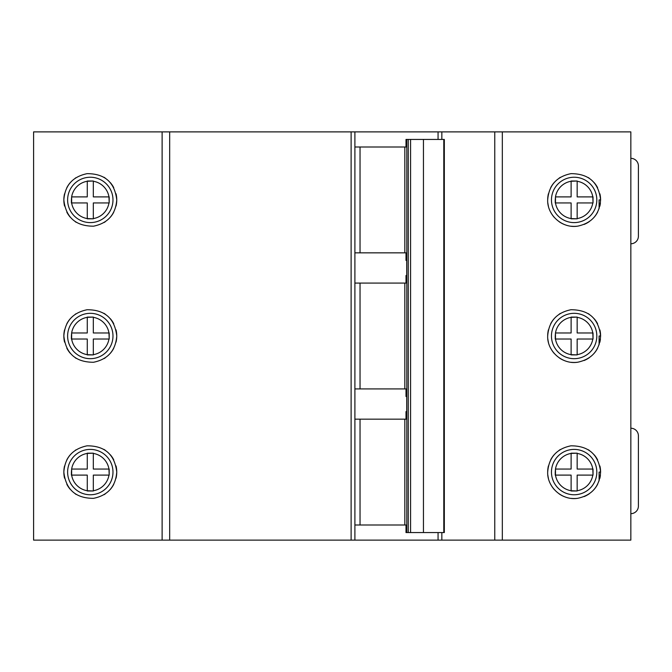 <?xml version="1.0" encoding="UTF-8"?>
<svg xmlns="http://www.w3.org/2000/svg" width="672" height="672" viewBox="0 0 672 672"><rect width="100%" height="100%" fill="white"/><g stroke="black" fill="none" stroke-linecap="round" stroke-linejoin="round"><path stroke-width="1.01" d="M630.84 428.232A7.56 7.56 0 0 1 638.4 435.792L638.4 506.1A7.56 7.56 0 0 1 630.84 513.66M630.84 158.34A7.56 7.56 0 0 1 638.4 165.9L638.4 236.208A7.56 7.56 0 0 1 630.84 243.768M112.98 336A22.68 22.68 0 0 0 90.3 313.32A22.68 22.68 0 0 0 67.62 336A22.68 22.68 0 0 0 90.3 358.68A22.68 22.68 0 0 0 112.98 336M71.4 336L71.644 332.976L71.644 339.024A18.9 18.9 0 0 0 87.276 354.656L93.324 354.9L87.276 354.9L87.276 339.024L71.4 339.024L71.4 336M87.276 317.344A18.9 18.9 0 0 0 71.644 332.976L87.276 332.976L87.276 317.1L93.324 317.1L87.276 317.344M108.956 332.976A18.9 18.9 0 0 0 93.324 317.344L93.324 332.976L109.2 332.976L109.2 339.024L108.956 332.976M108.956 339.024L93.324 339.024L93.324 354.656A18.9 18.9 0 0 0 108.956 339.024M116.029 342.166A26.46 26.46 0 0 0 116.029 329.834M113.736 323.719A26.46 26.46 0 0 0 110.342 318.721M105.286 314.194A26.46 26.46 0 0 0 103.858 313.278M75.818 313.849A26.46 26.46 0 0 0 75.272 314.227M70.157 318.839A26.46 26.46 0 0 0 66.822 323.795M64.554 329.893A26.46 26.46 0 0 0 64.554 342.115M66.83 348.214A26.46 26.46 0 0 0 70.216 353.228M75.281 357.781A26.46 26.46 0 0 0 76.163 358.369M104.101 358.579A26.46 26.46 0 0 0 105.269 357.823M110.351 353.27A26.46 26.46 0 0 0 113.728 348.298M63.84 336C64.907 321.518 72.643 312.766 87.058 309.742C104.824 309.683 114.727 318.436 116.76 336C115.618 350.582 107.864 359.335 93.5 362.267C75.709 362.242 65.822 353.489 63.84 336M162.12 540.12L33.6 540.12L33.6 131.88L162.12 131.88L162.12 540.12L162.12 131.88L354.9 131.88L354.9 540.12L162.12 540.12M64.554 193.813A26.46 26.46 0 0 0 63.84 199.92C64.907 185.438 72.643 176.686 87.058 173.662C104.824 173.603 114.727 182.356 116.76 199.92C115.618 214.502 107.864 223.255 93.5 226.187C75.709 226.162 65.822 217.409 63.84 199.92A26.46 26.46 0 0 0 64.554 206.035M64.554 465.973A26.46 26.46 0 0 0 63.84 472.08C64.907 457.598 72.643 448.846 87.058 445.822C104.824 445.763 114.727 454.516 116.76 472.08C115.618 486.662 107.864 495.415 93.5 498.347C75.709 498.322 65.822 489.569 63.84 472.08A26.46 26.46 0 0 0 64.554 478.195M438.06 139.44L438.06 131.88L502.32 131.88L502.32 540.12L502.32 131.88L630.84 131.88L630.84 540.12L354.9 540.12M438.06 540.12L438.06 532.56M354.875 147L406.006 147L406.006 139.44L406.795 139.44L406.812 169.68L406.795 532.56L406.006 532.56L406.006 525L354.892 525M406.006 275.52L406.728 275.52L406.006 275.52L406.006 283.08L354.875 283.08L360.041 283.08L360.041 388.92L354.892 388.92L406.006 388.92L406.006 396.48L406.728 396.48L406.006 396.48M404.83 525L404.83 419.16L406.006 419.16L406.006 411.6L406.728 411.6L406.728 396.48M404.83 388.92L404.83 283.08M406.728 275.52L406.728 260.4L406.006 260.4L406.006 252.84L354.892 252.84L360.041 252.84L360.041 147M404.83 147L404.83 252.84L406.006 252.84M406.795 139.44L444.326 139.44L444.326 532.56L406.795 532.56M438.06 131.88L354.9 131.88M406.006 260.4L406.728 260.4M406.006 419.16L354.875 419.16L360.041 419.16L360.041 525M406.728 411.6L406.006 411.6M599.088 208.732L599.088 199.92L600.6 199.92C599.5 214.318 591.914 223.054 577.853 226.12C562.254 228.749 547.092 215.107 547.68 199.92C548.822 185.338 556.576 176.585 570.94 173.653C588.731 173.678 598.618 182.431 600.6 199.92A26.46 26.46 0 0 0 599.886 193.805M599.088 344.812L599.088 336L600.6 336C599.5 350.398 591.914 359.134 577.853 362.2C562.254 364.829 547.092 351.187 547.68 336C548.822 321.418 556.576 312.665 570.94 309.733C588.731 309.758 598.618 318.511 600.6 336A26.46 26.46 0 0 0 599.886 329.885M599.088 480.892L599.088 472.08L600.6 472.08C599.5 486.478 591.914 495.214 577.853 498.28C562.254 500.909 547.092 487.267 547.68 472.08C548.822 457.498 556.576 448.745 570.94 445.813C588.731 445.838 598.618 454.591 600.6 472.08A26.46 26.46 0 0 0 599.886 465.965M597.61 187.698A26.46 26.46 0 0 0 594.216 182.683M589.159 178.139A26.46 26.46 0 0 0 588.277 177.559M560.406 177.307A26.46 26.46 0 0 0 559.171 178.097M554.081 182.658A26.46 26.46 0 0 0 550.704 187.631M548.411 193.754A26.46 26.46 0 0 0 547.68 199.92M600.424 202.936A26.46 26.46 0 0 1 599.844 206.212M547.848 202.927A26.46 26.46 0 0 0 548.444 206.237M550.704 212.209A26.46 26.46 0 0 0 554.333 217.468M559.163 221.735A26.46 26.46 0 0 0 564.934 224.725M571.393 226.237A26.46 26.46 0 0 0 577.853 226.12M584.069 224.448A26.46 26.46 0 0 0 589.42 221.516M594.098 217.3A26.46 26.46 0 0 0 597.626 212.1M551.46 199.92A22.68 22.68 0 0 0 574.14 222.6A22.68 22.68 0 0 0 596.82 199.92A22.68 22.68 0 0 0 574.14 177.24A22.68 22.68 0 0 0 551.46 199.92M555.24 199.92L555.484 196.896L555.484 202.944A18.9 18.9 0 0 0 571.116 218.576L577.164 218.82L571.116 218.82L571.116 202.944L555.24 202.944L555.24 199.92M571.116 181.264A18.9 18.9 0 0 0 555.484 196.896L571.116 196.896L571.116 181.02L577.164 181.02L571.116 181.264M592.796 196.896A18.9 18.9 0 0 0 577.164 181.264L577.164 196.896L593.04 196.896L593.04 202.944L592.796 196.896M592.796 202.944L577.164 202.944L577.164 218.576A18.9 18.9 0 0 0 592.796 202.944M597.61 323.778A26.46 26.46 0 0 0 594.216 318.763M589.159 314.219A26.46 26.46 0 0 0 588.277 313.631M560.406 313.379A26.46 26.46 0 0 0 559.171 314.185M554.081 318.746A26.46 26.46 0 0 0 550.704 323.711M548.411 329.834A26.46 26.46 0 0 0 547.68 336M600.424 339.016A26.46 26.46 0 0 1 599.844 342.292M547.848 339.007A26.46 26.46 0 0 0 548.444 342.317M550.704 348.289A26.46 26.46 0 0 0 554.333 353.548M559.163 357.815A26.46 26.46 0 0 0 564.934 360.805M571.393 362.317A26.46 26.46 0 0 0 577.853 362.2M584.069 360.528A26.46 26.46 0 0 0 589.42 357.596M594.098 353.38A26.46 26.46 0 0 0 597.626 348.18M551.46 336A22.68 22.68 0 0 0 574.14 358.68A22.68 22.68 0 0 0 596.82 336A22.68 22.68 0 0 0 574.14 313.32A22.68 22.68 0 0 0 551.46 336M555.24 336L555.484 332.976L555.484 339.024A18.9 18.9 0 0 0 571.116 354.656L577.164 354.9L571.116 354.9L571.116 339.024L555.24 339.024L555.24 336M571.116 317.344A18.9 18.9 0 0 0 555.484 332.976L571.116 332.976L571.116 317.1L577.164 317.1L571.116 317.344M592.796 332.976A18.9 18.9 0 0 0 577.164 317.344L577.164 332.976L593.04 332.976L593.04 339.024L592.796 332.976M592.796 339.024L577.164 339.024L577.164 354.656A18.9 18.9 0 0 0 592.796 339.024M597.61 459.858A26.46 26.46 0 0 0 594.216 454.843M589.159 450.299A26.46 26.46 0 0 0 588.277 449.719M560.406 449.467A26.46 26.46 0 0 0 559.171 450.257M554.081 454.818A26.46 26.46 0 0 0 550.704 459.791M548.411 465.914A26.46 26.46 0 0 0 547.68 472.08M600.424 475.096A26.46 26.46 0 0 1 599.844 478.372M547.848 475.087A26.46 26.46 0 0 0 548.444 478.397M550.704 484.369A26.46 26.46 0 0 0 554.333 489.628M559.163 493.895A26.46 26.46 0 0 0 564.934 496.885M571.393 498.397A26.46 26.46 0 0 0 577.853 498.28M584.069 496.608A26.46 26.46 0 0 0 589.42 493.676M594.098 489.46A26.46 26.46 0 0 0 597.626 484.26M551.46 472.08A22.68 22.68 0 0 0 574.14 494.76A22.68 22.68 0 0 0 596.82 472.08A22.68 22.68 0 0 0 574.14 449.4A22.68 22.68 0 0 0 551.46 472.08M555.24 472.08L555.484 469.056L555.484 475.104A18.9 18.9 0 0 0 571.116 490.736L577.164 490.98L571.116 490.98L571.116 475.104L555.24 475.104L555.24 472.08M571.116 453.424A18.9 18.9 0 0 0 555.484 469.056L571.116 469.056L571.116 453.18L577.164 453.18L571.116 453.424M592.796 469.056A18.9 18.9 0 0 0 577.164 453.424L577.164 469.056L593.04 469.056L593.04 475.104L592.796 469.056M592.796 475.104L577.164 475.104L577.164 490.736A18.9 18.9 0 0 0 592.796 475.104M406.812 481.244L406.812 479.321M406.812 463.571L406.812 461.639M406.812 342.737L406.812 343.82M406.812 350.834L406.812 351.91M406.812 339.923L406.812 334.496M406.812 322.249L406.812 316.823M406.812 337.016L406.812 337.537M406.812 319.343L406.812 319.864M406.812 209.084L406.812 207.161M406.812 191.411L406.812 189.479M66.83 212.134A26.46 26.46 0 0 0 70.216 217.148M75.281 221.701A26.46 26.46 0 0 0 76.163 222.289M104.101 222.499A26.46 26.46 0 0 0 105.269 221.743M110.351 217.182A26.46 26.46 0 0 0 113.728 212.218M116.029 206.086A26.46 26.46 0 0 0 116.029 193.754M113.736 187.639A26.46 26.46 0 0 0 110.342 182.641M105.286 178.114A26.46 26.46 0 0 0 103.858 177.198M75.818 177.778A26.46 26.46 0 0 0 75.272 178.147M70.157 182.759A26.46 26.46 0 0 0 66.822 187.715M67.62 199.92A22.68 22.68 0 0 0 90.3 222.6A22.68 22.68 0 0 0 112.98 199.92A22.68 22.68 0 0 0 90.3 177.24A22.68 22.68 0 0 0 67.62 199.92M71.4 199.92L71.644 196.896L71.644 202.944A18.9 18.9 0 0 0 87.276 218.576L93.324 218.82L87.276 218.82L87.276 202.944L71.4 202.944L71.4 199.92M87.276 181.264A18.9 18.9 0 0 0 71.644 196.896L87.276 196.896L87.276 181.02L93.324 181.02L87.276 181.264M108.956 196.896A18.9 18.9 0 0 0 93.324 181.264L93.324 196.896L109.2 196.896L109.2 202.944L108.956 196.896M108.956 202.944L93.324 202.944L93.324 218.576A18.9 18.9 0 0 0 108.956 202.944M66.83 484.294A26.46 26.46 0 0 0 70.216 489.308M75.281 493.861A26.46 26.46 0 0 0 76.163 494.449M104.101 494.659A26.46 26.46 0 0 0 105.269 493.903M110.351 489.35A26.46 26.46 0 0 0 113.728 484.378M116.029 478.246A26.46 26.46 0 0 0 116.029 465.914M113.736 459.799A26.46 26.46 0 0 0 110.342 454.801M105.286 450.274A26.46 26.46 0 0 0 103.858 449.358M75.827 449.929A26.46 26.46 0 0 0 75.264 450.307M70.157 454.919A26.46 26.46 0 0 0 66.822 459.875M67.62 472.08A22.68 22.68 0 0 0 90.3 494.76A22.68 22.68 0 0 0 112.98 472.08A22.68 22.68 0 0 0 90.3 449.4A22.68 22.68 0 0 0 67.62 472.08M71.4 472.08L71.644 469.056L71.644 475.104A18.9 18.9 0 0 0 87.276 490.736L93.324 490.98L87.276 490.98L87.276 475.104L71.4 475.104L71.4 472.08M87.276 453.424A18.9 18.9 0 0 0 71.644 469.056L87.276 469.056L87.276 453.18L93.324 453.18L87.276 453.424M108.956 469.056A18.9 18.9 0 0 0 93.324 453.424L93.324 469.056L109.2 469.056L109.2 475.104L108.956 469.056M108.956 475.104L93.324 475.104L93.324 490.736A18.9 18.9 0 0 0 108.956 475.104M441.84 131.88L441.84 139.44M441.84 532.56L441.84 540.12M351.12 540.12L351.12 131.88M408.257 139.44L408.257 532.56M423.452 139.44L423.452 532.56M410.575 532.56L410.575 139.44M443.797 532.56L443.797 139.44M169.68 540.12L169.68 131.88M494.76 131.88L494.76 540.12M444.326 139.44L444.326 532.56M162.12 256.62L162.12 143.22M162.12 279.3L162.12 392.7M162.12 528.78L162.12 415.38"/></g></svg>
